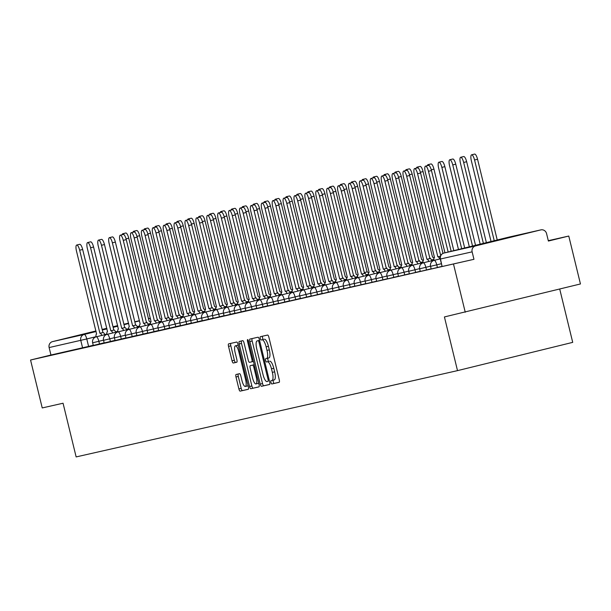 <?xml version="1.0" encoding="UTF-8"?>
<svg xmlns="http://www.w3.org/2000/svg" width="611" height="611" viewBox="0 0 611 611"><rect width="100%" height="100%" fill="white"/><g stroke="black" fill="none" stroke-linecap="round" stroke-linejoin="round"><path stroke-width="0.92" d="M270.978 382.425A1.703 0.489 -103.8 0 0 271.864 383.968L279.151 382.318A2.436 0.703 -103.8 0 0 279.258 379.798L268.886 337.264A2.436 0.703 -103.8 0 0 267.626 335.049L260.339 336.699A1.703 0.489 -103.8 0 0 260.263 338.463A1.703 0.489 -103.8 0 0 261.149 340.006L262.088 339.8A7.783 2.253 -103.8 0 1 266.129 346.865L266.992 350.409A7.783 2.253 -103.8 0 1 266.656 358.466A7.783 2.253 -103.8 0 1 266.64 358.466L265.701 358.68A1.703 0.489 -103.8 0 0 265.693 358.68A1.703 0.489 -103.8 0 0 265.625 360.444A1.703 0.489 -103.8 0 0 266.503 361.987L267.45 361.773A7.783 2.253 -103.8 0 1 271.483 368.838L272.353 372.389A7.783 2.253 -103.8 0 1 272.01 380.439A7.783 2.253 -103.8 0 1 272.002 380.447L271.055 380.661A1.703 0.489 -103.8 0 0 270.978 382.425M273.293 380.126A1.703 0.489 -103.8 0 0 273.285 381.86A1.703 0.489 -103.8 0 0 274.163 383.403L279.265 382.249M262.547 336.203A1.703 0.489 -103.8 0 0 262.57 337.898A1.703 0.489 -103.8 0 0 263.448 339.441L262.088 339.8M267.931 358.153A1.703 0.489 -103.8 0 0 267.924 359.879A1.703 0.489 -103.8 0 0 268.809 361.422L267.45 361.773M479.368 244.759L516.127 235.777L479.368 244.759M95.988 331.063L77.207 335.737L96.034 331.254M102.228 329.734L106.879 328.588M113.073 327.038L114.769 326.58L113.05 326.961M236.098 374.482A2.436 0.703 -103.8 0 0 236.09 374.482A2.436 0.703 -103.8 0 0 235.983 376.995L238.893 388.932A2.436 0.703 -103.8 0 0 240.161 391.139L248.249 389.306A2.436 0.703 -103.8 0 0 248.257 389.306A2.436 0.703 -103.8 0 0 248.364 386.794L237.992 344.253A2.436 0.703 -103.8 0 0 236.732 342.045L228.636 343.871A2.436 0.703 -103.8 0 0 228.636 343.878A2.436 0.703 -103.8 0 0 228.529 346.391L232.043 360.811A2.436 0.703 -103.8 0 0 233.303 363.018L236.763 362.231A2.436 0.703 -103.8 0 0 236.77 362.231A2.436 0.703 -103.8 0 0 236.877 359.719L235.136 352.57A6.507 1.879 -103.8 0 1 235.418 345.834A6.507 1.879 -103.8 0 1 238.802 351.737L245.63 379.744A6.507 1.879 -103.8 0 1 245.347 386.473A6.507 1.879 -103.8 0 1 241.964 380.569L240.826 375.902A2.436 0.703 -103.8 0 0 239.558 373.695L236.098 374.482M540.781 229.904L509.123 237.06L443.914 253.061L475.572 245.905L540.781 229.904A4.957 4.743 77.3 0 1 546.562 233.585L548.38 241.047L568.772 236.045L580.45 283.962L444.418 316.941L457.509 370.633L76.138 456.921L63.055 403.229L42.228 407.942L30.55 360.024L473.953 259.308L472.135 251.847L440.478 258.995M465.246 312.229L453.561 264.319M260.225 384.105A2.436 0.703 -103.8 0 0 261.485 386.312L269.581 384.487A2.436 0.703 -103.8 0 0 269.588 384.479A2.436 0.703 -103.8 0 0 269.688 381.967L259.324 339.426A2.436 0.703 -103.8 0 0 258.056 337.219L249.968 339.052A2.436 0.703 -103.8 0 0 249.96 339.052A2.436 0.703 -103.8 0 0 249.853 341.564L260.225 384.105L262.531 383.54A2.436 0.703 -103.8 0 0 263.792 385.747L269.703 384.411M258.919 386.893L250.823 388.726A2.436 0.703 -103.8 0 1 249.563 386.519L239.191 343.978A2.436 0.703 -103.8 0 1 239.298 341.465L242.766 340.678A2.436 0.703 -103.8 0 1 244.026 342.886L248.234 360.139A2.436 0.703 -103.8 0 0 249.494 362.346L251.793 361.827A2.436 0.703 -103.8 0 0 251.9 359.306L247.524 341.35A1.703 0.489 -103.8 0 1 247.6 339.586A1.703 0.489 -103.8 0 1 248.486 341.129L259.026 384.38A2.436 0.703 -103.8 0 1 258.919 386.893L258.919 386.893M106.849 328.435L102.182 329.558M93.246 345.276L88.603 346.414L86.777 338.952L49.124 347.56A4.957 4.743 -102.7 0 1 52.554 341.61L95.958 330.963M568.772 236.045L548.288 240.681M559.722 289.049L572.713 342.366L457.509 370.633M102.159 329.444L106.81 328.298M113.004 326.778L117.663 325.632M30.55 360.024L50.942 355.022L49.124 347.56M475.572 245.905A4.957 4.743 77.3 0 0 472.135 251.847M104.145 342.809L99.501 343.947L98.852 341.297L92.643 342.786L93.284 345.436L99.501 343.947M115.051 340.342L110.4 341.48L109.759 338.83L103.542 340.319L104.191 342.97L110.4 341.48M125.95 337.875L121.299 339.013L120.657 336.363L114.44 337.852L115.089 340.503L121.299 339.013M136.849 335.408L132.197 336.546L131.556 333.896L125.339 335.386L125.988 338.036L132.197 336.546M147.747 332.942L143.104 334.08L142.455 331.429L136.245 332.926L136.887 335.569L143.104 334.08M158.646 330.475L154.003 331.613L153.353 328.97L147.144 330.459L147.786 333.102L154.003 331.613M169.553 328.008L164.901 329.146L164.26 326.503L158.043 327.992L158.692 330.643L164.901 329.146M180.451 325.541L175.8 326.686L175.158 324.036L168.941 325.526L169.591 328.176L175.8 326.686M191.35 323.074L186.699 324.22L186.057 321.569L179.84 323.059L180.489 325.709L186.699 324.22M202.249 320.607L197.605 321.753L196.956 319.102L190.747 320.592L191.388 323.242L197.605 321.753M213.147 318.14L208.504 319.286L207.855 316.635L201.645 318.125L202.287 320.775L208.504 319.286M224.054 315.681L219.402 316.819L218.761 314.169L212.544 315.658L213.193 318.308L219.402 316.819M234.952 313.214L230.301 314.352L229.66 311.702L223.443 313.191L224.092 315.841L230.301 314.352M245.851 310.747L241.2 311.885L240.558 309.235L234.341 310.724L234.991 313.374L241.2 311.885M256.75 308.28L252.106 309.418L251.457 306.768L245.248 308.257L245.889 310.907L252.106 309.418M267.649 305.813L263.005 306.951L262.356 304.301L256.146 305.798L256.788 308.44L263.005 306.951M278.555 303.346L273.904 304.484L273.262 301.842L267.045 303.331L267.694 305.974L273.904 304.484M289.454 300.879L284.802 302.017L284.161 299.375L277.944 300.864L278.593 303.507L284.802 302.017M300.352 298.412L295.709 299.55L295.06 296.908L288.843 298.397L289.492 301.047L295.709 299.55M311.251 295.945L306.607 297.091L305.958 294.441L299.749 295.93L300.391 298.58L306.607 297.091M322.15 293.479L317.506 294.624L316.857 291.974L310.648 293.463L311.289 296.114L317.506 294.624M333.056 291.012L328.405 292.157L327.763 289.507L321.546 290.996L322.196 293.647L328.405 292.157M343.955 288.545L339.304 289.69L338.662 287.04L332.445 288.529L333.094 291.18L339.304 289.69M354.854 286.085L350.21 287.223L349.561 284.573L343.351 286.063L343.993 288.713L350.21 287.223M365.752 283.619L361.109 284.757L360.459 282.106L354.25 283.596L354.892 286.246L361.109 284.757M376.651 281.152L372.007 282.29L371.358 279.639L365.149 281.129L365.79 283.779L372.007 282.29M387.557 278.685L382.906 279.823L382.265 277.173L376.048 278.662L376.697 281.312L382.906 279.823M398.456 276.218L393.805 277.356L393.163 274.706L386.946 276.203L387.595 278.845L393.805 277.356M409.355 273.751L404.711 274.889L404.062 272.246L397.853 273.736L398.494 276.378L404.711 274.889M420.253 271.284L415.61 272.422L414.961 269.779L408.751 271.269L409.393 273.919L415.61 272.422M431.152 268.817L426.509 269.955L425.859 267.312L419.65 268.802L420.292 271.452L426.509 269.955M442.058 266.35L437.407 267.496L436.766 264.846L430.549 266.335L431.198 268.985L437.407 267.496M50.942 355.022L88.603 346.414M473.953 259.308L442.097 266.518L440.485 259.011A4.957 4.743 77.3 0 1 443.914 253.061A4.957 1.436 -103.8 0 0 443.914 253.069A4.957 1.436 -103.8 0 0 443.899 253.069M274.316 379.874L272.01 380.439L274.301 379.882A7.783 2.253 -103.8 0 0 274.316 379.874A7.783 2.253 -103.8 0 0 274.652 371.824L272.353 372.389M269.749 361.208A7.783 2.253 -103.8 0 1 273.789 368.273L274.652 371.824M268.955 357.901L266.656 358.466L268.947 357.901A7.783 2.253 -103.8 0 0 268.955 357.901A7.783 2.253 -103.8 0 0 269.298 349.843L266.992 350.409M264.395 339.235A7.783 2.253 -103.8 0 1 268.435 346.3L269.298 349.843M252.152 338.555A2.436 0.703 -103.8 0 0 252.16 340.999L262.531 383.54M268.023 381.348L268.023 381.348A1.703 0.489 -103.8 0 0 268.099 379.584L258.995 342.244A1.703 0.489 -103.8 0 0 258.109 340.694L257.116 340.923A7.783 2.253 -103.8 0 0 257.109 340.923A7.783 2.253 -103.8 0 0 256.765 348.98L262.99 374.505A7.783 2.253 -103.8 0 0 267.03 381.57L268.023 381.348M259.408 340.358L257.109 340.923L259.423 340.358A7.783 2.253 -103.8 0 0 259.4 340.365A7.783 2.253 -103.8 0 0 259.408 340.358L258.109 340.694M259.033 386.824L250.823 388.726M241.49 340.969A2.436 0.703 -103.8 0 0 241.498 343.413L251.869 385.953A2.436 0.703 -103.8 0 0 253.13 388.161M252.595 378.041A6.507 1.879 -103.8 0 0 255.978 383.945A6.507 1.879 -103.8 0 0 256.269 377.208L253.863 367.341A2.436 0.703 -103.8 0 0 252.595 365.134L250.304 365.653A2.436 0.703 -103.8 0 0 250.296 365.653A2.436 0.703 -103.8 0 0 250.189 368.173L252.595 378.041M255.978 383.945L258.285 383.38A6.507 1.879 -103.8 0 0 258.705 383.051M250.304 365.653L252.603 365.088A2.436 0.703 -103.8 0 0 252.595 365.088L254.237 364.721L252.595 365.134M245.347 386.473L247.646 385.908A6.507 1.879 -103.8 0 0 248.066 385.587M238.267 345.375A6.507 1.879 -103.8 0 0 237.725 345.268L235.418 345.834M230.821 343.382A2.436 0.703 -103.8 0 0 230.828 345.826L234.341 360.246A2.436 0.703 -103.8 0 0 235.609 362.453L236.885 362.163M238.282 373.985A2.436 0.703 -103.8 0 0 238.29 376.429L241.2 388.367A2.436 0.703 -103.8 0 0 242.46 390.574L248.371 389.238M494.238 240.719L474.556 159.99A5.698 1.65 -103.8 0 0 471.593 154.82A5.698 1.65 -103.8 0 0 471.348 160.716L491.038 241.498M471.593 154.82L474.587 154.079A5.698 1.65 76.2 0 1 477.558 159.257L497.232 239.978M448.153 252.022L428.479 171.294A5.698 1.65 -103.8 0 0 425.508 166.123L428.51 165.39A5.698 1.65 76.2 0 1 431.473 170.561L451.155 251.289M425.508 166.123A5.698 1.65 -103.8 0 0 425.264 172.027L444.953 252.809M483.385 243.377L463.657 162.457A5.698 1.65 -103.8 0 0 460.694 157.279A5.698 1.65 -103.8 0 0 460.442 163.183L480.185 244.163M460.694 157.279L463.688 156.546A5.698 1.65 76.2 0 1 466.651 161.716L486.379 242.643M472.532 246.042L452.759 164.924A5.698 1.65 -103.8 0 0 449.795 159.746A5.698 1.65 -103.8 0 0 449.543 165.65L469.332 246.829M449.795 159.746L452.789 159.013A5.698 1.65 76.2 0 1 455.753 164.183L475.526 245.309M437.827 256.826L440.432 256.185L437.827 256.826L417.58 173.761A5.698 1.65 -103.8 0 0 414.609 168.59A5.698 1.65 -103.8 0 0 414.365 174.486L434.505 257.582A4.957 1.436 -103.8 0 0 434.497 257.582A4.957 1.436 -103.8 0 0 433.894 260.423M414.609 168.59L417.603 167.857A5.698 1.65 76.2 0 1 420.574 173.028L440.699 255.589M439.744 258.98A4.957 1.436 -103.8 0 0 437.934 256.803M428.846 261.447A4.957 1.436 -103.8 0 0 427.028 259.27L430.029 258.537A4.957 1.436 76.2 0 1 431.84 260.714M426.929 259.293L406.674 176.228A5.698 1.65 -103.8 0 0 403.711 171.057L406.705 170.324A5.698 1.65 76.2 0 1 409.675 175.494L429.923 258.56M403.711 171.057A5.698 1.65 -103.8 0 0 403.459 176.953L423.606 260.042A4.957 1.436 -103.8 0 0 423.599 260.049A4.957 1.436 -103.8 0 0 422.995 262.89M461.679 248.708L441.86 167.391A5.698 1.65 -103.8 0 0 438.897 162.213A5.698 1.65 -103.8 0 0 438.645 168.117L458.479 249.487M438.897 162.213L441.89 161.48A5.698 1.65 76.2 0 1 444.854 166.65L464.673 247.967M429.426 165.864A5.698 1.65 -103.8 0 0 427.99 164.68A5.698 1.65 -103.8 0 0 427.364 165.673M427.99 164.68L430.992 163.947A5.698 1.65 76.2 0 1 433.955 169.117L453.828 250.632M418.527 168.331A5.698 1.65 -103.8 0 0 417.092 167.147A5.698 1.65 -103.8 0 0 416.465 168.14M417.092 167.147L420.085 166.413A5.698 1.65 76.2 0 1 423.056 171.584L442.998 253.389M417.947 263.914A4.957 1.436 -103.8 0 0 416.129 261.737L419.123 261.004A4.957 1.436 76.2 0 1 420.941 263.181M416.022 261.76L395.775 178.695A5.698 1.65 -103.8 0 0 392.812 173.524L395.806 172.791A5.698 1.65 76.2 0 1 398.769 177.961L419.024 261.027M392.812 173.524A5.698 1.65 -103.8 0 0 392.56 179.42L412.708 262.509A4.957 1.436 -103.8 0 0 412.7 262.516A4.957 1.436 -103.8 0 0 412.097 265.357M407.048 266.381A4.957 1.436 -103.8 0 0 405.23 264.204L408.224 263.471A4.957 1.436 76.2 0 1 410.042 265.648M405.124 264.227L384.877 181.161A5.698 1.65 -103.8 0 0 381.913 175.991L384.907 175.258A5.698 1.65 76.2 0 1 387.87 180.428L408.117 263.494M381.913 175.991A5.698 1.65 -103.8 0 0 381.661 181.887L401.809 264.975A4.957 1.436 -103.8 0 0 401.801 264.983A4.957 1.436 -103.8 0 0 401.198 267.824M396.142 268.848A4.957 1.436 -103.8 0 0 394.332 266.671L397.326 265.938A4.957 1.436 76.2 0 1 399.143 268.114M394.225 266.694L373.978 183.628A5.698 1.65 -103.8 0 0 371.007 178.458L374.008 177.717A5.698 1.65 76.2 0 1 376.972 182.895L397.219 265.961M371.007 178.458A5.698 1.65 -103.8 0 0 370.762 184.354L390.903 267.442A4.957 1.436 -103.8 0 0 390.895 267.442A4.957 1.436 -103.8 0 0 390.299 270.291M430.786 258.911A4.957 1.436 -103.8 0 0 429.747 257.834M407.621 170.797A5.698 1.65 -103.8 0 0 406.193 169.614A5.698 1.65 -103.8 0 0 405.567 170.599M406.193 169.614L409.187 168.88A5.698 1.65 76.2 0 1 412.15 174.051L432.504 257.094A4.957 1.436 76.2 0 1 433.947 258.476M385.243 271.315A4.957 1.436 -103.8 0 0 383.433 269.138L386.427 268.397A4.957 1.436 76.2 0 1 388.237 270.581M383.326 269.161L363.079 186.095A5.698 1.65 -103.8 0 0 360.108 180.925L363.102 180.184A5.698 1.65 76.2 0 1 366.073 185.362L386.32 268.428M360.108 180.925A5.698 1.65 -103.8 0 0 359.864 186.821L380.004 269.909A4.957 1.436 -103.8 0 0 379.996 269.909A4.957 1.436 -103.8 0 0 379.393 272.758M419.887 261.378A4.957 1.436 -103.8 0 0 418.848 260.301M396.722 173.257A5.698 1.65 -103.8 0 0 395.294 172.081A5.698 1.65 -103.8 0 0 394.66 173.066M395.294 172.081L398.288 171.347A5.698 1.65 76.2 0 1 401.251 176.518L421.605 259.56A4.957 1.436 76.2 0 1 423.049 260.943M374.344 273.781A4.957 1.436 -103.8 0 0 372.527 271.605L375.528 270.864A4.957 1.436 76.2 0 1 377.338 273.041M372.427 271.628L352.173 188.562A5.698 1.65 -103.8 0 0 349.209 183.384L352.203 182.651A5.698 1.65 76.2 0 1 355.167 187.821L375.421 270.887M349.209 183.384A5.698 1.65 -103.8 0 0 348.957 189.288L369.105 272.376A4.957 1.436 -103.8 0 0 369.097 272.376A4.957 1.436 -103.8 0 0 368.494 275.225M408.98 263.845A4.957 1.436 -103.8 0 0 407.942 262.768M385.824 175.724A5.698 1.65 -103.8 0 0 384.395 174.547A5.698 1.65 -103.8 0 0 383.761 175.533M384.395 174.547L387.389 173.814A5.698 1.65 76.2 0 1 390.353 178.985L410.707 262.027A4.957 1.436 76.2 0 1 412.142 263.402M363.446 276.248A4.957 1.436 -103.8 0 0 361.628 274.072L364.622 273.331A4.957 1.436 76.2 0 1 366.44 275.508M361.521 274.095L341.274 191.029A5.698 1.65 -103.8 0 0 338.311 185.851L341.305 185.118A5.698 1.65 76.2 0 1 344.268 190.288L364.523 273.354M338.311 185.851A5.698 1.65 -103.8 0 0 338.059 191.755L358.206 274.843A4.957 1.436 -103.8 0 0 358.199 274.843A4.957 1.436 -103.8 0 0 357.595 277.692M398.082 266.312A4.957 1.436 -103.8 0 0 397.043 265.235M374.925 178.191A5.698 1.65 -103.8 0 0 373.489 177.014A5.698 1.65 -103.8 0 0 372.863 178M373.489 177.014L376.483 176.281A5.698 1.65 76.2 0 1 379.454 181.452L399.808 264.494A4.957 1.436 76.2 0 1 401.244 265.869M352.547 278.715A4.957 1.436 -103.8 0 0 350.729 276.531L353.723 275.798A4.957 1.436 76.2 0 1 355.541 277.974M350.622 276.562L330.375 193.496A5.698 1.65 -103.8 0 0 327.412 188.318L330.406 187.585A5.698 1.65 76.2 0 1 333.369 192.755L353.616 275.821M327.412 188.318A5.698 1.65 -103.8 0 0 327.16 194.222L347.308 277.31A4.957 1.436 -103.8 0 0 347.3 277.31A4.957 1.436 -103.8 0 0 346.697 280.159M387.183 268.779A4.957 1.436 -103.8 0 0 386.144 267.702M364.026 180.657A5.698 1.65 -103.8 0 0 362.59 179.481A5.698 1.65 -103.8 0 0 361.964 180.466M362.59 179.481L365.584 178.74A5.698 1.65 76.2 0 1 368.555 183.919L388.909 266.961A4.957 1.436 76.2 0 1 390.345 268.336M376.284 271.246A4.957 1.436 -103.8 0 0 375.246 270.169M353.12 183.124A5.698 1.65 -103.8 0 0 351.692 181.948A5.698 1.65 -103.8 0 0 351.065 182.933M351.692 181.948L354.685 181.207A5.698 1.65 76.2 0 1 357.649 186.386L378.003 269.42A4.957 1.436 76.2 0 1 379.446 270.803M365.386 273.713A4.957 1.436 -103.8 0 0 364.347 272.636M342.221 185.591A5.698 1.65 -103.8 0 0 340.793 184.415A5.698 1.65 -103.8 0 0 340.159 185.4M340.793 184.415L343.787 183.674A5.698 1.65 76.2 0 1 346.75 188.845L367.104 271.887A4.957 1.436 76.2 0 1 368.548 273.27M366.997 271.918L364.324 272.567M354.479 276.172A4.957 1.436 -103.8 0 0 353.441 275.103M331.322 188.058A5.698 1.65 -103.8 0 0 329.887 186.874A5.698 1.65 -103.8 0 0 329.26 187.867M329.887 186.874L332.888 186.141A5.698 1.65 76.2 0 1 335.851 191.312L356.205 274.354A4.957 1.436 76.2 0 1 357.641 275.737M343.581 278.639A4.957 1.436 -103.8 0 0 342.542 277.57M320.424 190.525A5.698 1.65 -103.8 0 0 318.988 189.341A5.698 1.65 -103.8 0 0 318.362 190.334M318.988 189.341L321.982 188.608A5.698 1.65 76.2 0 1 324.953 193.779L345.307 276.821A4.957 1.436 76.2 0 1 346.743 278.204M332.682 281.106A4.957 1.436 -103.8 0 0 331.643 280.037M309.525 192.992A5.698 1.65 -103.8 0 0 308.089 191.808A5.698 1.65 -103.8 0 0 307.463 192.801M308.089 191.808L311.083 191.075A5.698 1.65 76.2 0 1 314.054 196.246L334.408 279.288A4.957 1.436 76.2 0 1 335.844 280.67M341.641 281.175A4.957 1.436 -103.8 0 0 339.831 278.998L342.824 278.265A4.957 1.436 76.2 0 1 344.642 280.441M339.724 279.021L319.477 195.955A5.698 1.65 -103.8 0 0 316.506 190.785L319.507 190.052A5.698 1.65 76.2 0 1 322.471 195.222L342.718 278.288M316.506 190.785A5.698 1.65 -103.8 0 0 316.261 196.689L336.401 279.777A4.957 1.436 -103.8 0 0 336.394 279.777A4.957 1.436 -103.8 0 0 335.798 282.626M330.742 283.641A4.957 1.436 -103.8 0 0 328.932 281.465L331.926 280.732A4.957 1.436 76.2 0 1 333.736 282.908M328.825 281.488L308.57 198.422A5.698 1.65 -103.8 0 0 305.607 193.252L308.601 192.518A5.698 1.65 76.2 0 1 311.572 197.689L331.819 280.755M305.607 193.252A5.698 1.65 -103.8 0 0 305.363 199.155L325.503 282.244A4.957 1.436 -103.8 0 0 325.495 282.244A4.957 1.436 -103.8 0 0 324.892 285.093M319.843 286.108A4.957 1.436 -103.8 0 0 318.026 283.932L321.019 283.199A4.957 1.436 76.2 0 1 322.837 285.375M317.926 283.955L297.672 200.889A5.698 1.65 -103.8 0 0 294.708 195.719L297.702 194.985A5.698 1.65 76.2 0 1 300.665 200.156L320.92 283.221M294.708 195.719A5.698 1.65 -103.8 0 0 294.456 201.615L314.604 284.711A4.957 1.436 -103.8 0 0 314.596 284.711A4.957 1.436 -103.8 0 0 313.993 287.552M308.945 288.575A4.957 1.436 -103.8 0 0 307.127 286.399L310.121 285.665A4.957 1.436 76.2 0 1 311.938 287.842M307.02 286.422L286.773 203.356A5.698 1.65 -103.8 0 0 283.81 198.185L286.803 197.452A5.698 1.65 76.2 0 1 289.767 202.623L310.021 285.688M283.81 198.185A5.698 1.65 -103.8 0 0 283.557 204.082L303.705 287.178A4.957 1.436 -103.8 0 0 303.698 287.178A4.957 1.436 -103.8 0 0 303.094 290.019M298.046 291.042A4.957 1.436 -103.8 0 0 296.228 288.866L299.222 288.132A4.957 1.436 76.2 0 1 301.04 290.309M296.121 288.888L275.874 205.823A5.698 1.65 -103.8 0 0 272.911 200.652L275.905 199.919A5.698 1.65 76.2 0 1 278.868 205.09L299.115 288.155M272.911 200.652A5.698 1.65 -103.8 0 0 272.659 206.549L292.806 289.637A4.957 1.436 -103.8 0 0 292.799 289.645A4.957 1.436 -103.8 0 0 292.195 292.486M287.139 293.509A4.957 1.436 -103.8 0 0 285.329 291.332L288.323 290.599A4.957 1.436 76.2 0 1 290.141 292.776M285.222 291.355L264.975 208.29A5.698 1.65 -103.8 0 0 262.004 203.119L265.006 202.386A5.698 1.65 76.2 0 1 267.969 207.557L288.216 290.622M262.004 203.119A5.698 1.65 -103.8 0 0 261.76 209.015L281.9 292.104A4.957 1.436 -103.8 0 0 281.892 292.111A4.957 1.436 -103.8 0 0 281.297 294.953M321.783 283.573A4.957 1.436 -103.8 0 0 320.744 282.503M298.619 195.459A5.698 1.65 -103.8 0 0 297.19 194.275A5.698 1.65 -103.8 0 0 296.564 195.268M297.19 194.275L300.184 193.542A5.698 1.65 76.2 0 1 303.148 198.712L323.502 281.755A4.957 1.436 76.2 0 1 324.945 283.137M276.241 295.976A4.957 1.436 -103.8 0 0 274.423 293.799L277.425 293.066A4.957 1.436 76.2 0 1 279.235 295.243M274.324 293.822L254.069 210.757A5.698 1.65 -103.8 0 0 251.106 205.586L254.1 204.845A5.698 1.65 76.2 0 1 257.071 210.024L277.318 293.089M251.106 205.586A5.698 1.65 -103.8 0 0 250.861 211.482L271.001 294.571A4.957 1.436 -103.8 0 0 270.994 294.571A4.957 1.436 -103.8 0 0 270.39 297.42M310.884 286.04A4.957 1.436 -103.8 0 0 309.846 284.97M287.72 197.926A5.698 1.65 -103.8 0 0 286.292 196.742A5.698 1.65 -103.8 0 0 285.658 197.727M286.292 196.742L289.286 196.009A5.698 1.65 76.2 0 1 292.249 201.179L312.603 284.222A4.957 1.436 76.2 0 1 314.046 285.604M265.342 298.443A4.957 1.436 -103.8 0 0 263.524 296.266L266.518 295.533A4.957 1.436 76.2 0 1 268.336 297.71M263.425 296.289L243.17 213.224A5.698 1.65 -103.8 0 0 240.207 208.053L243.201 207.312A5.698 1.65 76.2 0 1 246.164 212.491L266.419 295.556M240.207 208.053A5.698 1.65 -103.8 0 0 239.955 213.949L260.103 297.038A4.957 1.436 -103.8 0 0 260.095 297.038A4.957 1.436 -103.8 0 0 259.492 299.886M299.978 288.507A4.957 1.436 -103.8 0 0 298.939 287.43M276.821 200.385A5.698 1.65 -103.8 0 0 275.385 199.209A5.698 1.65 -103.8 0 0 274.759 200.194M275.385 199.209L278.387 198.476A5.698 1.65 76.2 0 1 281.35 203.646L301.704 286.689A4.957 1.436 76.2 0 1 303.14 288.071M254.443 300.91A4.957 1.436 -103.8 0 0 252.626 298.733L255.619 297.992A4.957 1.436 76.2 0 1 257.437 300.177M252.519 298.756L232.272 215.691A5.698 1.65 -103.8 0 0 229.308 210.52L232.302 209.779A5.698 1.65 76.2 0 1 235.266 214.957L255.52 298.023M229.308 210.52A5.698 1.65 -103.8 0 0 229.056 216.416L249.204 299.505A4.957 1.436 -103.8 0 0 249.196 299.505A4.957 1.436 -103.8 0 0 248.593 302.353M289.079 290.973A4.957 1.436 -103.8 0 0 288.041 289.897M265.922 202.852A5.698 1.65 -103.8 0 0 264.487 201.676A5.698 1.65 -103.8 0 0 263.86 202.661M264.487 201.676L267.481 200.943A5.698 1.65 76.2 0 1 270.452 206.113L290.805 289.156A4.957 1.436 76.2 0 1 292.241 290.538M243.545 303.377A4.957 1.436 -103.8 0 0 241.727 301.2L244.721 300.459A4.957 1.436 76.2 0 1 246.539 302.636M241.62 301.223L221.373 218.158A5.698 1.65 -103.8 0 0 218.41 212.979L221.403 212.246A5.698 1.65 76.2 0 1 224.367 217.417L244.614 300.482M218.41 212.979A5.698 1.65 -103.8 0 0 218.158 218.883L238.305 301.971A4.957 1.436 -103.8 0 0 238.298 301.971A4.957 1.436 -103.8 0 0 237.694 304.82M278.181 293.44A4.957 1.436 -103.8 0 0 277.142 292.364M255.024 205.319A5.698 1.65 -103.8 0 0 253.588 204.143A5.698 1.65 -103.8 0 0 252.962 205.128M253.588 204.143L256.582 203.41A5.698 1.65 76.2 0 1 259.553 208.58L279.907 291.623A4.957 1.436 76.2 0 1 281.343 292.997M232.638 305.844A4.957 1.436 -103.8 0 0 230.828 303.659L233.822 302.926A4.957 1.436 76.2 0 1 235.64 305.103M230.721 303.69L210.474 220.624A5.698 1.65 -103.8 0 0 207.503 215.446L210.505 214.713A5.698 1.65 76.2 0 1 213.468 219.884L233.715 302.949M207.503 215.446A5.698 1.65 -103.8 0 0 207.259 221.35L227.399 304.438A4.957 1.436 -103.8 0 0 227.391 304.438A4.957 1.436 -103.8 0 0 226.796 307.287M267.282 295.907A4.957 1.436 -103.8 0 0 266.243 294.83M244.117 207.786A5.698 1.65 -103.8 0 0 242.689 206.61A5.698 1.65 -103.8 0 0 242.055 207.595M242.689 206.61L245.683 205.876A5.698 1.65 76.2 0 1 248.646 211.047L269 294.09A4.957 1.436 76.2 0 1 270.444 295.464M221.74 308.311A4.957 1.436 -103.8 0 0 219.922 306.126L222.923 305.393A4.957 1.436 76.2 0 1 224.733 307.57M219.823 306.149L199.568 223.084A5.698 1.65 -103.8 0 0 196.605 217.913L199.598 217.18A5.698 1.65 76.2 0 1 202.569 222.351L222.816 305.416M196.605 217.913A5.698 1.65 -103.8 0 0 196.36 223.817L216.5 306.905A4.957 1.436 -103.8 0 0 216.493 306.905A4.957 1.436 -103.8 0 0 215.889 309.754M256.376 298.374A4.957 1.436 -103.8 0 0 255.345 297.297M233.219 210.253A5.698 1.65 -103.8 0 0 231.79 209.077A5.698 1.65 -103.8 0 0 231.157 210.062M231.79 209.077L234.784 208.336A5.698 1.65 76.2 0 1 237.748 213.514L258.102 296.556A4.957 1.436 76.2 0 1 259.545 297.931M210.841 310.77A4.957 1.436 -103.8 0 0 209.023 308.593L212.017 307.86A4.957 1.436 76.2 0 1 213.835 310.037M208.924 308.616L188.669 225.551A5.698 1.65 -103.8 0 0 185.706 220.38L188.7 219.647A5.698 1.65 76.2 0 1 191.663 224.817L211.918 307.883M185.706 220.38A5.698 1.65 -103.8 0 0 185.454 226.284L205.602 309.372A4.957 1.436 -103.8 0 0 205.594 309.372A4.957 1.436 -103.8 0 0 204.99 312.221M245.477 300.841A4.957 1.436 -103.8 0 0 244.438 299.764M222.32 212.72A5.698 1.65 -103.8 0 0 220.884 211.543A5.698 1.65 -103.8 0 0 220.258 212.529M220.884 211.543L223.886 210.803A5.698 1.65 76.2 0 1 226.849 215.981L247.203 299.016A4.957 1.436 76.2 0 1 248.639 300.398M199.942 313.237A4.957 1.436 -103.8 0 0 198.124 311.06L201.118 310.327A4.957 1.436 76.2 0 1 202.936 312.504M198.017 311.083L177.77 228.018A5.698 1.65 -103.8 0 0 174.807 222.847L177.801 222.114A5.698 1.65 76.2 0 1 180.764 227.284L201.019 310.35M174.807 222.847A5.698 1.65 -103.8 0 0 174.555 228.751L194.703 311.839A4.957 1.436 -103.8 0 0 194.695 311.839A4.957 1.436 -103.8 0 0 194.092 314.68M234.578 303.308A4.957 1.436 -103.8 0 0 233.539 302.231M211.421 215.187A5.698 1.65 -103.8 0 0 209.985 214.003A5.698 1.65 -103.8 0 0 209.359 214.996M209.985 214.003L212.979 213.27A5.698 1.65 76.2 0 1 215.95 218.44L236.304 301.483A4.957 1.436 76.2 0 1 237.74 302.865M189.043 315.704A4.957 1.436 -103.8 0 0 187.226 313.527L190.22 312.794A4.957 1.436 76.2 0 1 192.037 314.971M187.119 313.55L166.872 230.484A5.698 1.65 -103.8 0 0 163.908 225.314L166.902 224.581A5.698 1.65 76.2 0 1 169.866 229.751L190.113 312.817M163.908 225.314A5.698 1.65 -103.8 0 0 163.656 231.21L183.804 314.306A4.957 1.436 -103.8 0 0 183.796 314.306A4.957 1.436 -103.8 0 0 183.193 317.147M223.679 305.767A4.957 1.436 -103.8 0 0 222.641 304.698M200.523 217.653A5.698 1.65 -103.8 0 0 199.087 216.47A5.698 1.65 -103.8 0 0 198.46 217.463M199.087 216.47L202.081 215.736A5.698 1.65 76.2 0 1 205.052 220.907L225.406 303.95A4.957 1.436 76.2 0 1 226.841 305.332M178.137 318.171A4.957 1.436 -103.8 0 0 176.327 315.994L179.321 315.261A4.957 1.436 76.2 0 1 181.139 317.437M176.22 316.017L155.973 232.951A5.698 1.65 -103.8 0 0 153.002 227.781L156.004 227.048A5.698 1.65 76.2 0 1 158.967 232.218L179.214 315.284M153.002 227.781A5.698 1.65 -103.8 0 0 152.758 233.677L172.898 316.765A4.957 1.436 -103.8 0 0 172.89 316.773A4.957 1.436 -103.8 0 0 172.287 319.614M212.781 308.234A4.957 1.436 -103.8 0 0 211.742 307.165M189.616 220.12A5.698 1.65 -103.8 0 0 188.188 218.937A5.698 1.65 -103.8 0 0 187.554 219.929M188.188 218.937L191.182 218.203A5.698 1.65 76.2 0 1 194.145 223.374L214.499 306.416A4.957 1.436 76.2 0 1 215.943 307.799M167.238 320.638A4.957 1.436 -103.8 0 0 165.421 318.461L168.422 317.728A4.957 1.436 76.2 0 1 170.232 319.904M165.321 318.484L145.067 235.418A5.698 1.65 -103.8 0 0 142.103 230.248L145.097 229.515A5.698 1.65 76.2 0 1 148.068 234.685L168.315 317.751M142.103 230.248A5.698 1.65 -103.8 0 0 141.859 236.144L161.999 319.232A4.957 1.436 -103.8 0 0 161.991 319.24A4.957 1.436 -103.8 0 0 161.388 322.081M201.874 310.701A4.957 1.436 -103.8 0 0 200.836 309.632M178.718 222.587A5.698 1.65 -103.8 0 0 177.289 221.403A5.698 1.65 -103.8 0 0 176.655 222.396M177.289 221.403L180.283 220.67A5.698 1.65 76.2 0 1 183.247 225.841L203.6 308.883A4.957 1.436 76.2 0 1 205.036 310.266M156.34 323.104A4.957 1.436 -103.8 0 0 154.522 320.928L157.516 320.195A4.957 1.436 76.2 0 1 159.334 322.371M154.423 320.951L134.168 237.885A5.698 1.65 -103.8 0 0 131.205 232.715L134.199 231.981A5.698 1.65 76.2 0 1 137.162 237.152L157.417 320.217M131.205 232.715A5.698 1.65 -103.8 0 0 130.953 238.611L151.1 321.699A4.957 1.436 -103.8 0 0 151.093 321.707A4.957 1.436 -103.8 0 0 150.489 324.548M190.976 313.168A4.957 1.436 -103.8 0 0 189.937 312.099M167.819 225.054A5.698 1.65 -103.8 0 0 166.383 223.87A5.698 1.65 -103.8 0 0 165.757 224.863M166.383 223.87L169.384 223.137A5.698 1.65 76.2 0 1 172.348 228.308L192.702 311.35A4.957 1.436 76.2 0 1 194.138 312.733M145.441 325.571A4.957 1.436 -103.8 0 0 143.623 323.395L146.617 322.661A4.957 1.436 76.2 0 1 148.435 324.838M143.516 323.418L123.269 240.352A5.698 1.65 -103.8 0 0 120.306 235.182L123.3 234.441A5.698 1.65 76.2 0 1 126.263 239.619L146.51 322.684M120.306 235.182A5.698 1.65 -103.8 0 0 120.054 241.078L140.202 324.166A4.957 1.436 -103.8 0 0 140.194 324.166A4.957 1.436 -103.8 0 0 139.591 327.015M180.077 315.635A4.957 1.436 -103.8 0 0 179.038 314.558M156.92 227.521A5.698 1.65 -103.8 0 0 155.484 226.337A5.698 1.65 -103.8 0 0 154.858 227.323M155.484 226.337L158.478 225.604A5.698 1.65 76.2 0 1 161.449 230.775L181.803 313.817A4.957 1.436 76.2 0 1 183.239 315.2M134.542 328.038A4.957 1.436 -103.8 0 0 132.724 325.862L135.718 325.121A4.957 1.436 76.2 0 1 137.536 327.305M132.618 325.884L112.371 242.819A5.698 1.65 -103.8 0 0 109.407 237.648L112.401 236.908A5.698 1.65 76.2 0 1 115.364 242.086L135.611 325.151M109.407 237.648A5.698 1.65 -103.8 0 0 109.155 243.545L129.303 326.633A4.957 1.436 -103.8 0 0 129.295 326.633A4.957 1.436 -103.8 0 0 128.692 329.482M169.178 318.102A4.957 1.436 -103.8 0 0 168.14 317.025M146.021 229.98A5.698 1.65 -103.8 0 0 144.586 228.804A5.698 1.65 -103.8 0 0 143.959 229.789M144.586 228.804L147.579 228.071A5.698 1.65 76.2 0 1 150.543 233.242L170.897 316.284A4.957 1.436 76.2 0 1 172.34 317.667M123.636 330.505A4.957 1.436 -103.8 0 0 121.826 328.328L124.82 327.588A4.957 1.436 76.2 0 1 126.637 329.764M121.719 328.351L101.472 245.286A5.698 1.65 -103.8 0 0 98.501 240.115L101.502 239.375A5.698 1.65 76.2 0 1 104.466 244.545L124.713 327.611M98.501 240.115A5.698 1.65 -103.8 0 0 98.256 246.012L118.397 329.1A4.957 1.436 -103.8 0 0 118.389 329.1A4.957 1.436 -103.8 0 0 117.786 331.949M158.28 320.569A4.957 1.436 -103.8 0 0 157.241 319.492M135.115 232.447A5.698 1.65 -103.8 0 0 133.687 231.271A5.698 1.65 -103.8 0 0 133.053 232.256M133.687 231.271L136.681 230.538A5.698 1.65 76.2 0 1 139.644 235.709L159.998 318.751A4.957 1.436 76.2 0 1 161.441 320.133M112.737 332.972A4.957 1.436 -103.8 0 0 110.919 330.795L113.921 330.055A4.957 1.436 76.2 0 1 115.731 332.231M110.82 330.818L90.565 247.753A5.698 1.65 -103.8 0 0 87.602 242.575L90.596 241.841A5.698 1.65 76.2 0 1 93.567 247.012L113.814 330.077M87.602 242.575A5.698 1.65 -103.8 0 0 87.358 248.478L107.498 331.567A4.957 1.436 -103.8 0 0 107.49 331.567A4.957 1.436 -103.8 0 0 106.887 334.416M147.373 323.036A4.957 1.436 -103.8 0 0 146.334 321.959M124.216 234.914A5.698 1.65 -103.8 0 0 122.788 233.738A5.698 1.65 -103.8 0 0 122.154 234.723M122.788 233.738L125.782 233.005A5.698 1.65 76.2 0 1 128.745 238.175L149.099 321.218A4.957 1.436 76.2 0 1 150.535 322.593M101.838 335.439A4.957 1.436 -103.8 0 0 100.021 333.255L103.015 332.521A4.957 1.436 76.2 0 1 104.832 334.698M99.914 333.285L79.667 250.22A5.698 1.65 -103.8 0 0 76.703 245.042L79.697 244.308A5.698 1.65 76.2 0 1 82.661 249.479L102.915 332.544M76.703 245.042A5.698 1.65 -103.8 0 0 76.451 250.945L96.599 334.034A4.957 1.436 -103.8 0 0 96.591 334.034A4.957 1.436 -103.8 0 0 95.988 336.882M274.163 383.403L271.864 383.968M263.448 339.441L261.149 340.006M268.809 361.422L266.503 361.987M139.552 325.999L137.192 326.58M128.646 328.672L126.385 329.23M117.755 331.345L115.578 331.88M106.864 334.018L104.764 334.538M95.973 336.692L86.777 338.952A4.957 1.436 76.2 0 0 84.211 334.446L96.103 331.529M102.297 330.009L106.956 328.871M113.15 327.351L117.801 326.205M124.002 324.685L128.654 323.54M134.855 322.02L139.507 320.882M148.374 318.705L149.496 318.43A4.957 4.743 -102.7 0 0 149.412 318.453A4.957 1.436 76.2 0 1 150.68 319.515M139.468 320.699L134.787 321.76L139.468 320.699M128.562 323.166L123.888 324.227L128.562 323.166M52.554 341.61L84.211 334.446A4.957 4.743 77.3 0 0 80.774 340.396L82.592 347.858M103.503 340.159L98.852 341.297A4.957 1.436 76.2 0 0 96.286 336.798A4.957 1.436 76.2 0 1 96.286 336.798A4.957 4.957 0 0 0 92.643 342.786M114.402 337.692L109.759 338.83A4.957 1.436 76.2 0 0 107.185 334.332A4.957 1.436 76.2 0 1 107.185 334.332A4.957 4.957 0 0 0 103.542 340.319M125.308 335.225L120.657 336.363A4.957 1.436 76.2 0 0 118.083 331.865A4.957 1.436 76.2 0 1 118.083 331.865A4.957 4.957 0 0 0 114.44 337.852M136.207 332.758L131.556 333.896A4.957 1.436 76.2 0 0 128.982 329.398A4.957 1.436 76.2 0 0 128.974 329.405A4.957 4.957 0 0 0 125.339 335.386M147.106 330.291L142.455 331.429A4.957 1.436 76.2 0 0 139.881 326.931A4.957 1.436 76.2 0 1 139.881 326.931A4.957 4.957 0 0 0 136.245 332.926M158.005 327.824L153.353 328.97A4.957 1.436 76.2 0 0 150.787 324.464A4.957 1.436 76.2 0 0 150.78 324.472A4.957 4.957 0 0 0 147.144 330.459M168.903 325.358L164.26 326.503A4.957 1.436 76.2 0 0 161.686 322.005A4.957 1.436 76.2 0 1 161.686 322.005A4.957 4.957 0 0 0 158.043 327.992M179.81 322.891L175.158 324.036A4.957 1.436 76.2 0 0 172.585 319.538A4.957 1.436 76.2 0 1 172.585 319.538A4.957 4.957 0 0 0 168.941 325.526M190.708 320.424L186.057 321.569A4.957 1.436 76.2 0 0 183.483 317.071A4.957 1.436 76.2 0 1 183.483 317.071A4.957 4.957 0 0 0 179.84 323.059M201.607 317.964L196.956 319.102A4.957 1.436 76.2 0 0 194.382 314.604L194.382 314.604A4.957 4.957 0 0 0 190.747 320.592M212.506 315.497L207.855 316.635A4.957 1.436 76.2 0 0 205.288 312.137A4.957 1.436 76.2 0 1 205.288 312.137A4.957 4.957 0 0 0 201.645 318.125M223.405 313.031L218.761 314.169A4.957 1.436 76.2 0 0 216.187 309.67A4.957 1.436 76.2 0 1 216.187 309.67A4.957 4.957 0 0 0 212.544 315.658M234.311 310.564L229.66 311.702A4.957 1.436 76.2 0 0 227.086 307.203A4.957 1.436 76.2 0 0 227.078 307.203A4.957 4.957 0 0 0 223.443 313.191M245.21 308.097L240.558 309.235A4.957 1.436 76.2 0 0 237.985 304.736A4.957 1.436 76.2 0 1 237.985 304.736A4.957 4.957 0 0 0 234.341 310.724M256.108 305.63L251.457 306.768A4.957 1.436 76.2 0 0 248.883 302.269L248.883 302.269A4.957 4.957 0 0 0 245.248 308.257M267.007 303.163L262.356 304.301A4.957 1.436 76.2 0 0 259.79 299.802A4.957 1.436 76.2 0 1 259.79 299.802A4.957 4.957 0 0 0 256.146 305.798M277.906 300.696L273.262 301.842A4.957 1.436 76.2 0 0 270.688 297.336A4.957 1.436 76.2 0 1 270.688 297.336A4.957 4.957 0 0 0 267.045 303.331M288.812 298.229L284.161 299.375A4.957 1.436 76.2 0 0 281.587 294.876A4.957 1.436 76.2 0 1 281.587 294.876A4.957 4.957 0 0 0 277.944 300.864M299.711 295.762L295.06 296.908A4.957 1.436 76.2 0 0 292.486 292.409A4.957 1.436 76.2 0 1 292.486 292.409A4.957 4.957 0 0 0 288.843 298.397M310.609 293.295L305.958 294.441A4.957 1.436 76.2 0 0 303.392 289.942A4.957 1.436 76.2 0 1 303.392 289.942A4.957 4.957 0 0 0 299.749 295.93M321.508 290.828L316.857 291.974A4.957 1.436 76.2 0 0 314.291 287.476A4.957 1.436 76.2 0 1 314.291 287.476A4.957 4.957 0 0 0 310.648 293.463M332.407 288.369L327.763 289.507A4.957 1.436 76.2 0 0 325.189 285.009A4.957 1.436 76.2 0 0 325.182 285.009A4.957 4.957 0 0 0 321.546 290.996M343.313 285.902L338.662 287.04A4.957 1.436 76.2 0 0 336.088 282.542A4.957 1.436 76.2 0 1 336.088 282.542A4.957 4.957 0 0 0 332.445 288.529M354.212 283.435L349.561 284.573A4.957 1.436 76.2 0 0 346.987 280.075A4.957 1.436 76.2 0 1 346.987 280.075A4.957 4.957 0 0 0 343.351 286.063M365.111 280.968L360.459 282.106A4.957 1.436 76.2 0 0 357.893 277.608A4.957 1.436 76.2 0 1 357.893 277.608A4.957 4.957 0 0 0 354.25 283.596M376.009 278.501L371.358 279.639A4.957 1.436 76.2 0 0 368.792 275.141A4.957 1.436 76.2 0 1 368.792 275.141A4.957 4.957 0 0 0 365.149 281.129M386.908 276.035L382.265 277.173A4.957 1.436 76.2 0 0 379.691 272.674A4.957 1.436 76.2 0 0 379.683 272.682A4.957 4.957 0 0 0 376.048 278.662M397.814 273.568L393.163 274.706A4.957 1.436 76.2 0 0 390.589 270.207A4.957 1.436 76.2 0 1 390.589 270.207A4.957 4.957 0 0 0 386.946 276.203M408.713 271.101L404.062 272.246A4.957 1.436 76.2 0 0 401.488 267.74A4.957 1.436 76.2 0 0 401.48 267.748A4.957 4.957 0 0 0 397.853 273.736M419.612 268.634L414.961 269.779A4.957 1.436 76.2 0 0 412.394 265.281A4.957 1.436 76.2 0 1 412.394 265.281A4.957 4.957 0 0 0 408.751 271.269M430.511 266.167L425.859 267.312A4.957 1.436 76.2 0 0 423.293 262.814A4.957 1.436 76.2 0 0 423.286 262.814A4.957 4.957 0 0 0 419.65 268.802M441.409 263.708L436.766 264.846A4.957 1.436 76.2 0 0 434.192 260.347A4.957 1.436 76.2 0 1 434.192 260.347A4.957 4.957 0 0 0 430.549 266.335M540.857 229.881L509.207 237.045A4.957 4.957 0 0 0 509.116 237.068A4.957 1.436 -103.8 0 0 509.108 237.068A4.957 1.436 -103.8 0 0 509.116 237.068A4.957 4.743 -102.7 0 1 509.284 237.03M273.789 368.273L271.483 368.838M268.435 346.3L266.129 346.865M252.16 340.999L249.853 341.564M263.792 385.747L261.485 386.312M269.054 379.347L268.099 379.584M259.95 342.007L258.995 342.244M251.869 385.953L249.563 386.519M241.498 343.413L239.191 343.978M253.428 361.422L251.801 361.827L253.428 361.422M252.855 359.077L251.9 359.306M248.478 341.114L247.524 341.35M257.223 376.972L256.269 377.208M254.818 367.112L253.863 367.341M246.584 379.507L245.63 379.744M239.756 351.501L238.802 351.737M235.609 362.453L233.303 363.018M234.341 360.246L232.043 360.811M230.828 345.826L228.529 346.391M242.46 390.574L240.161 391.139M241.2 388.367L238.893 388.932M238.29 376.429L235.983 376.995M477.558 159.257L474.556 159.99M428.479 171.294L431.473 170.561M466.651 161.716L463.657 162.457M455.753 164.183L452.759 164.924M417.58 173.761L420.574 173.028M427.028 259.27L430.029 258.537M406.674 176.228L409.675 175.494M444.854 166.65L441.86 167.391M433.955 169.117L431.267 169.782M423.056 171.584L420.36 172.241M416.129 261.737L419.123 261.004M395.775 178.695L398.769 177.961M405.23 264.204L408.224 263.471M384.877 181.161L387.87 180.428M394.332 266.671L397.326 265.938M373.978 183.628L376.972 182.895M412.15 174.051L409.462 174.708M383.433 269.138L386.427 268.397M363.079 186.095L366.073 185.362M401.251 176.518L398.563 177.175M372.527 271.605L375.528 270.864M352.173 188.562L355.167 187.821M390.353 178.985L387.664 179.642M361.628 274.072L364.622 273.331M341.274 191.029L344.268 190.288M379.454 181.452L376.766 182.109M350.729 276.531L353.723 275.798M330.375 193.496L333.369 192.755M368.555 183.919L365.859 184.575M357.649 186.386L354.96 187.042M367.104 271.887L364.332 272.575M346.75 188.845L344.062 189.509M335.851 191.312L333.163 191.976M324.953 193.779L322.264 194.443M314.054 196.246L311.358 196.91M339.831 278.998L342.824 278.265M319.477 195.955L322.471 195.222M328.932 281.465L331.926 280.732M308.57 198.422L311.572 197.689M318.026 283.932L321.019 283.199M297.672 200.889L300.665 200.156M307.127 286.399L310.121 285.665M286.773 203.356L289.767 202.623M296.228 288.866L299.222 288.132M275.874 205.823L278.868 205.09M285.329 291.332L288.323 290.599M264.975 208.29L267.969 207.557M303.148 198.712L300.459 199.377M274.423 293.799L277.425 293.066M254.069 210.757L257.071 210.024M292.249 201.179L289.561 201.836M263.524 296.266L266.518 295.533M243.17 213.224L246.164 212.491M281.35 203.646L278.662 204.303M252.626 298.733L255.619 297.992M232.272 215.691L235.266 214.957M270.452 206.113L267.763 206.77M241.727 301.2L244.721 300.459M221.373 218.158L224.367 217.417M259.553 208.58L256.857 209.237M230.828 303.659L233.822 302.926M210.474 220.624L213.468 219.884M248.646 211.047L245.958 211.704M219.922 306.126L222.923 305.393M199.568 223.084L202.569 222.351M237.748 213.514L235.059 214.171M209.023 308.593L212.017 307.86M188.669 225.551L191.663 224.817M226.849 215.981L224.161 216.638M198.124 311.06L201.118 310.327M177.77 228.018L180.764 227.284M215.95 218.44L213.262 219.105M187.226 313.527L190.22 312.794M166.872 230.484L169.866 229.751M205.052 220.907L202.356 221.572M176.327 315.994L179.321 315.261M155.973 232.951L158.967 232.218M194.145 223.374L191.457 224.038M165.421 318.461L168.422 317.728M145.067 235.418L148.068 234.685M183.247 225.841L180.558 226.505M154.522 320.928L157.516 320.195M134.168 237.885L137.162 237.152M172.348 228.308L169.659 228.972M143.623 323.395L146.617 322.661M123.269 240.352L126.263 239.619M161.449 230.775L158.761 231.432M132.724 325.862L135.718 325.121M112.371 242.819L115.364 242.086M150.543 233.242L147.854 233.898M121.826 328.328L124.82 327.588M101.472 245.286L104.466 244.545M139.644 235.709L136.956 236.365M110.919 330.795L113.921 330.055M90.565 247.753L93.567 247.012M128.745 238.175L126.057 238.832M100.021 333.255L103.015 332.521M79.667 250.22L82.661 249.479M434.184 260.347L440.233 258.865M423.286 262.814L433.879 260.21M412.387 265.281L422.98 262.677M431.763 260.523L433.871 260.011M401.48 267.748L412.081 265.143M420.857 262.99L422.965 262.47M431.672 260.339L433.863 259.797M390.582 270.215L401.183 267.61M409.958 265.457L412.066 264.937M420.773 262.806L422.957 262.264M431.587 260.149L433.856 259.591M379.683 272.682L390.276 270.077M399.059 267.924L401.167 267.404M409.874 265.273L412.058 264.731M420.681 262.615L422.957 262.058M431.488 259.965L433.856 259.385M368.784 275.141L379.378 272.544M388.161 270.39L390.269 269.871M398.975 267.733L401.16 267.198M409.782 265.082L412.058 264.525M420.589 262.432L422.957 261.852M357.886 277.608L368.479 275.011M377.262 272.857L379.37 272.338M388.077 270.199L390.261 269.665M398.884 267.549L401.152 266.992M409.691 264.899L412.058 264.319M346.979 280.075L357.58 277.478M366.356 275.324L368.464 274.805M377.17 272.666L379.355 272.132M387.985 270.016L390.253 269.459M398.792 267.366L401.16 266.786M336.081 282.542L346.681 279.945M355.457 277.791L357.565 277.272M366.272 275.133L368.456 274.599M377.086 272.483L379.355 271.926M387.893 269.833L390.253 269.252M325.182 285.009L335.775 282.412M344.558 280.258L346.666 279.739M355.373 277.6L357.557 277.066M366.18 274.95L368.456 274.392M376.987 272.3L379.355 271.719M314.283 287.476L324.876 284.879M333.659 282.717L335.767 282.206M344.474 280.067L346.658 279.533M355.281 277.417L357.557 276.859M366.088 274.767L368.456 274.179M303.384 289.942L313.978 287.338M322.761 285.184L324.869 284.673M333.575 282.534L335.76 281.999M344.383 279.884L346.651 279.326M355.19 277.226L357.557 276.646M292.478 292.409L303.079 289.805M311.854 287.651L313.962 287.139M322.669 285.001L324.853 284.466M333.484 282.351L335.752 281.793M344.291 279.693L346.658 279.112M281.579 294.876L292.18 292.272M300.956 290.118L303.064 289.599M311.77 287.468L313.955 286.933M322.585 284.81L324.853 284.252M333.385 282.16L335.752 281.579M270.681 297.343L281.274 294.739M290.057 292.585L292.165 292.066M300.872 289.935L303.056 289.393M311.679 287.277L313.955 286.719M322.486 284.627L324.853 284.046M259.782 299.81L270.375 297.206M279.158 295.052L281.266 294.533M289.973 292.402L292.157 291.859M300.78 289.744L303.056 289.186M311.587 287.094L313.955 286.513M248.883 302.269L259.476 299.673M268.26 297.519L270.368 296.999M279.074 294.861L281.259 294.326M289.881 292.211L292.15 291.653M300.688 289.561L303.056 288.98M237.977 304.736L248.578 302.14M257.353 299.986L259.461 299.466M268.168 297.328L270.352 296.793M278.983 294.678L281.251 294.12M289.79 292.027L292.157 291.447M227.078 307.203L237.679 304.606M246.454 302.453L248.562 301.933M257.269 299.795L259.454 299.26M268.084 297.145L270.352 296.587M278.883 294.494L281.251 293.914M216.179 309.67L226.773 307.073M235.556 304.92L237.664 304.4M246.37 302.262L248.555 301.727M257.178 299.611L259.454 299.054M267.985 296.961L270.352 296.381M205.281 312.137L215.874 309.54M224.657 307.386L226.765 306.867M235.472 304.729L237.656 304.194M246.279 302.078L248.555 301.521M257.086 299.428L259.454 298.848M194.382 314.604L204.975 312.007M213.758 309.853L215.866 309.334M224.573 307.196L226.757 306.661M235.38 304.545L237.648 303.988M246.187 301.895L248.555 301.315M183.476 317.071L194.077 314.474M202.852 312.313L204.96 311.801M213.667 309.662L215.851 309.128M224.481 307.012L226.75 306.455M235.288 304.354L237.656 303.774M172.577 319.538L183.178 316.933M191.953 314.78L194.061 314.268M202.768 312.129L204.952 311.595M213.583 309.479L215.851 308.922M224.382 306.821L226.75 306.241M161.678 322.005L172.271 319.4M181.055 317.246L183.163 316.735M191.869 314.596L194.054 314.062M202.676 311.938L204.952 311.389M213.483 309.288L215.851 308.708M150.78 324.472L161.373 321.867M170.156 319.713L172.264 319.194M180.971 317.063L183.155 316.529M191.778 314.405L194.054 313.848M202.585 311.755L204.952 311.175M139.873 326.938L150.474 324.334M159.25 322.18L161.357 321.661M170.072 319.53L172.256 318.988M180.879 316.872L183.147 316.315M191.686 314.222L194.054 313.642M128.974 329.405L139.575 326.801M148.351 324.647L150.459 324.128M159.166 321.997L161.35 321.455M169.98 319.339L172.249 318.782M180.787 316.689L183.147 316.108M118.076 331.865L128.669 329.268M137.452 327.114L139.56 326.595M148.267 324.456L150.451 323.922M159.081 321.806L161.35 321.249M169.881 319.156L172.249 318.575M107.177 334.332L117.77 331.735M126.553 329.581L128.661 329.062M137.368 326.923L139.552 326.389M148.175 324.273L150.451 323.715M158.982 321.623L161.35 321.042M96.278 336.798L106.872 334.202M115.655 332.048L117.763 331.529M126.469 329.39L128.654 328.855M137.276 326.74L139.552 326.182M148.083 324.09L150.451 323.509M442.097 266.518L440.279 259.056A4.957 4.957 0 0 1 443.914 253.069L509.116 237.068M150.382 318.316A4.957 4.957 0 0 0 149.496 318.43M252.603 365.088L250.296 365.653"/></g></svg>
